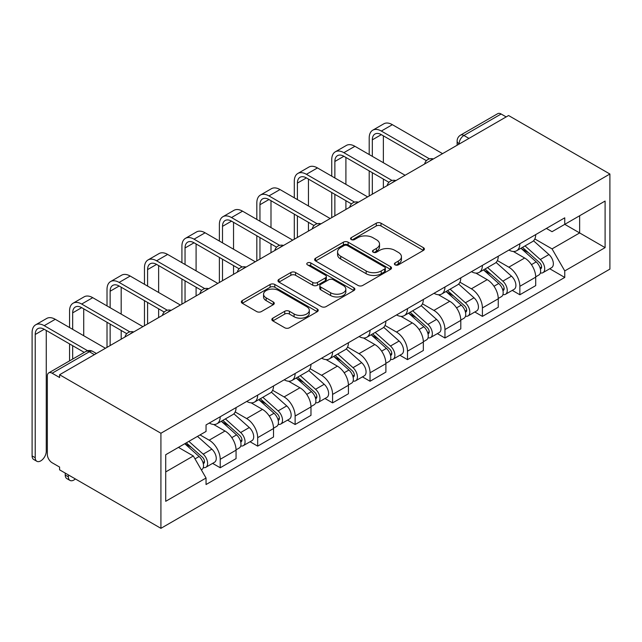 <?xml version="1.0" encoding="UTF-8"?>
<svg xmlns="http://www.w3.org/2000/svg" width="642" height="642" viewBox="0 0 642 642"><rect width="100%" height="100%" fill="white"/><g stroke="black" fill="none" stroke-linecap="round" stroke-linejoin="round"><path stroke-width="0.96" d="M395.079 264.857A2.335 1.348 0 0 0 398.377 264.857L423.415 250.404A3.33 1.926 0 0 0 424.394 249.04A3.33 1.926 0 0 0 423.415 247.684L380.995 223.191A3.33 1.926 0 0 0 376.284 223.191L351.246 237.644A2.335 1.348 0 0 0 350.556 238.599A2.335 1.348 0 0 0 351.246 239.554A2.335 1.348 0 0 0 354.545 239.554L357.787 237.676A10.665 6.155 0 0 1 372.866 237.676L376.405 239.723A10.665 6.155 0 0 1 379.526 244.072A10.665 6.155 0 0 1 376.405 248.43L373.163 250.3A2.335 1.348 0 0 0 372.48 251.255A2.335 1.348 0 0 0 373.163 252.202A2.335 1.348 0 0 0 376.461 252.202L379.703 250.332A10.665 6.155 0 0 1 394.782 250.332L398.321 252.378A10.665 6.155 0 0 1 401.443 256.728A10.665 6.155 0 0 1 398.321 261.085L395.079 262.955A2.335 1.348 0 0 0 394.397 263.902A2.335 1.348 0 0 0 395.079 264.857L395.079 262.955M272.826 318.159A3.33 1.926 0 0 0 271.847 319.523A3.33 1.926 0 0 0 272.826 320.88L284.727 327.757A3.33 1.926 0 0 0 289.438 327.757L317.244 311.699A3.33 1.926 0 0 0 318.223 310.335A3.33 1.926 0 0 0 317.244 308.979L274.824 284.486A3.33 1.926 0 0 0 270.113 284.486L242.299 300.544A3.33 1.926 0 0 0 241.328 301.9A3.33 1.926 0 0 0 242.299 303.265L256.68 311.563A3.33 1.926 0 0 0 261.39 311.563L273.291 304.693A3.33 1.926 0 0 0 274.27 303.329A3.33 1.926 0 0 0 273.291 301.973L266.165 297.856A8.916 5.144 0 0 1 263.557 294.213A8.916 5.144 0 0 1 269.054 289.462A8.916 5.144 0 0 1 278.772 290.577L306.699 306.699A8.916 5.144 0 0 1 309.316 310.335A8.916 5.144 0 0 1 303.81 315.094A8.916 5.144 0 0 1 294.092 313.978L289.438 311.29A3.33 1.926 0 0 0 284.727 311.29L272.826 318.159L272.826 320.88M160.917 433.246L59.594 374.743L508.576 115.528L609.9 174.022L160.917 433.246L160.917 528.334L609.9 269.118L609.9 174.022M358.019 285.441A3.33 1.926 0 0 0 362.73 285.441L390.545 269.383A3.33 1.926 0 0 0 391.516 268.019A3.33 1.926 0 0 0 390.545 266.663L348.116 242.17A3.33 1.926 0 0 0 343.406 242.17L315.599 258.228A3.33 1.926 0 0 0 314.62 259.585A3.33 1.926 0 0 0 315.599 260.949L358.019 285.441M308.401 265.363A2.335 1.348 0 0 1 310.768 265.692L310.768 262.923L353.894 287.817A3.33 1.926 0 0 1 354.874 289.181A3.33 1.926 0 0 1 353.894 290.537L326.088 306.595A3.33 1.926 0 0 1 321.369 306.595L278.949 282.103L278.949 279.382A3.33 1.926 0 0 0 277.97 280.747A3.33 1.926 0 0 0 278.949 282.103M278.949 279.382L290.85 272.513A3.33 1.926 0 0 1 295.569 272.513L312.766 282.448A3.33 1.926 0 0 0 317.485 282.448L325.382 277.89A3.33 1.926 0 0 0 326.353 276.525A3.33 1.926 0 0 0 325.382 275.169L307.47 264.825A2.335 1.348 0 0 1 306.78 263.87A2.335 1.348 0 0 1 308.224 262.626A2.335 1.348 0 0 1 310.768 262.923M59.594 374.743L59.594 377.52L52.146 373.219A6.789 3.924 -120 0 0 48.752 372.882A6.789 3.924 -120 0 0 47.347 375.995L47.347 454.456A6.789 3.924 -120 0 0 52.146 462.77L59.594 467.063L59.594 469.84L160.917 528.334M468.965 138.399L463.917 135.486A6.789 3.924 60 0 0 460.523 135.149L497.743 113.666A6.789 3.924 60 0 1 501.137 114.003L463.917 135.486A6.789 3.924 120 0 0 459.118 143.8L459.118 144.081M506.177 116.908L501.137 114.003M519.859 243.751A15.617 9.02 60 0 1 516.625 250.757L532.475 241.609A15.617 9.02 -120 0 0 535.709 234.603M497.373 260.572L508.817 267.176A15.617 9.02 60 0 1 519.859 286.308L535.709 277.159A15.617 9.02 -120 0 0 524.666 258.028L513.319 251.479M535.709 277.159L535.709 285.61L519.859 294.758L512.268 290.377M516.625 250.757A15.617 9.02 60 0 1 508.937 250.059M519.859 286.308L519.859 294.758M482.407 265.371A15.617 9.02 60 0 1 479.173 272.385L495.022 263.236A15.617 9.02 -120 0 0 498.256 256.222M474.807 311.996L482.407 316.386L498.256 307.237L498.256 298.779A15.617 9.02 -120 0 0 487.206 279.655L475.866 273.107M479.173 272.385A15.617 9.02 60 0 1 471.485 271.678M459.921 282.191L471.364 288.804A15.617 9.02 60 0 1 482.407 307.927L482.407 316.386M444.954 286.998A15.617 9.02 60 0 1 441.72 294.012L457.561 284.863A15.617 9.02 -120 0 0 460.796 277.85M437.354 333.623L444.954 338.013L460.796 328.865L460.796 320.406A15.617 9.02 -120 0 0 449.753 301.275L438.414 294.726M441.72 294.012A15.617 9.02 60 0 1 434.024 293.306M422.46 303.818L433.904 310.423A15.617 9.02 60 0 1 444.954 329.555L444.954 338.013M407.493 308.625A15.617 9.02 60 0 1 404.259 315.631L420.109 306.483A15.617 9.02 -120 0 0 423.343 299.477M399.902 355.251L407.493 359.632L423.343 350.484L423.343 342.034A15.617 9.02 -120 0 0 412.3 322.902L400.953 316.354M404.259 315.631A15.617 9.02 60 0 1 396.571 314.933M385.007 325.446L396.451 332.05A15.617 9.02 60 0 1 407.493 351.182L407.493 359.632M370.041 330.245A15.617 9.02 60 0 1 366.807 337.259L382.648 328.11A15.617 9.02 -120 0 0 385.89 321.096M362.441 376.87L370.041 381.26L385.89 372.111L385.89 363.653A15.617 9.02 -120 0 0 374.84 344.529L363.5 337.981M366.807 337.259A15.617 9.02 60 0 1 359.119 336.552M347.547 347.065L358.998 353.678A15.617 9.02 60 0 1 370.041 372.801L370.041 381.26M332.588 351.872A15.617 9.02 60 0 1 329.346 358.886L345.195 349.738A15.617 9.02 -120 0 0 348.429 342.724M324.988 398.497L332.588 402.887L348.429 393.739L348.429 385.28A15.617 9.02 -120 0 0 337.387 366.149L326.048 359.6M329.346 358.886A15.617 9.02 60 0 1 321.658 358.18M310.094 368.693L321.538 375.297A15.617 9.02 60 0 1 332.588 394.429L332.588 402.887M295.127 373.5A15.617 9.02 60 0 1 291.893 380.505L307.743 371.357A15.617 9.02 -120 0 0 310.977 364.351M287.528 420.125L295.127 424.506L310.977 415.358L310.977 406.908A15.617 9.02 -120 0 0 299.934 387.776L288.587 381.228M291.893 380.505A15.617 9.02 60 0 1 284.205 379.807M272.641 390.32L284.085 396.925A15.617 9.02 60 0 1 295.127 416.056L295.127 424.506M257.675 395.119A15.617 9.02 60 0 1 254.441 402.133L270.282 392.984A15.617 9.02 -120 0 0 273.516 385.97M250.075 441.752L257.675 446.134L273.524 436.985L273.524 428.527A15.617 9.02 -120 0 0 262.474 409.403L251.134 402.855M254.441 402.133A15.617 9.02 60 0 1 246.753 401.427M235.181 411.939L246.632 418.552A15.617 9.02 60 0 1 257.675 437.675L257.675 446.134M220.214 416.746A15.617 9.02 60 0 1 216.98 423.76L232.829 414.612A15.617 9.02 -120 0 0 236.063 407.598M212.622 463.372L220.222 467.761L236.063 458.613L236.063 450.154A15.617 9.02 -120 0 0 225.021 431.023L213.682 424.474M216.98 423.76A15.617 9.02 60 0 1 209.292 423.054M200.047 434.907L209.172 440.171A15.617 9.02 60 0 1 220.222 459.303L220.222 467.761M546.39 228.432L552.04 231.69L605.101 201.05L579.646 215.744L579.646 232.934L552.04 248.879L534.826 238.944M165.716 471.918L193.33 455.981L206.05 478.017L165.716 501.306L165.716 454.729L206.05 431.44L206.05 424.924L564.759 217.823L564.759 224.339L605.101 247.627L564.759 270.916L552.04 248.879M605.101 201.05L605.101 247.627M206.05 478.017L206.05 484.533L564.759 277.432L564.759 270.916M193.33 455.981L178.444 447.386M549.721 268.749L564.759 277.432M396.01 265.186L398.321 263.854A10.665 6.155 0 0 0 401.443 259.504L401.443 256.728M379.526 244.072L379.526 246.849A10.665 6.155 0 0 1 376.405 251.199L374.093 252.531M423.375 250.428L380.995 225.96A3.33 1.926 0 0 0 376.284 225.96L352.177 239.883M390.497 269.407L348.116 244.939A3.33 1.926 0 0 0 343.406 244.939L315.639 260.973M384.646 268.974A2.335 1.348 0 0 0 385.336 268.019A2.335 1.348 0 0 0 384.646 267.072L347.41 245.573A2.335 1.348 0 0 0 344.112 245.573L340.693 247.547A10.665 6.155 0 0 0 337.572 251.897A10.665 6.155 0 0 0 340.693 256.254L366.149 270.948A10.665 6.155 0 0 0 381.236 270.948L384.646 268.974L384.646 271.751A2.335 1.348 0 0 0 385.336 270.796L385.336 268.019M337.572 251.897L337.572 254.673A10.665 6.155 0 0 0 340.693 259.023L340.693 256.254M384.646 271.751L381.236 273.717A10.665 6.155 0 0 1 366.149 273.717L340.693 259.023M278.997 282.127L290.85 275.282L290.85 272.513M326.353 276.525L326.353 279.302A3.33 1.926 0 0 1 325.382 280.658L317.485 285.217A3.33 1.926 0 0 1 312.766 285.217L295.569 275.282A3.33 1.926 0 0 0 290.85 275.282M310.768 265.692L353.846 290.569M330.622 292.752A8.916 5.144 0 0 0 340.34 293.867A8.916 5.144 0 0 0 345.837 289.109A8.916 5.144 0 0 0 343.229 285.473L333.391 279.792A3.33 1.926 0 0 0 328.68 279.792L320.783 284.35A3.33 1.926 0 0 0 319.804 285.714A3.33 1.926 0 0 0 320.783 287.07L330.622 292.752L330.622 295.521A8.916 5.144 0 0 0 340.34 296.644A8.916 5.144 0 0 0 345.837 291.885L345.837 289.109M319.804 285.714L319.804 288.483A3.33 1.926 0 0 0 320.783 289.847L320.783 287.07M330.622 295.521L320.783 289.847M309.316 310.335L309.316 313.111A8.916 5.144 0 0 1 303.81 317.87A8.916 5.144 0 0 1 294.092 316.747L289.438 314.066A3.33 1.926 0 0 0 284.727 314.066L272.866 320.912M263.557 294.213L263.557 296.989A8.916 5.144 0 0 0 266.165 300.625L266.165 297.856M273.251 304.717L266.165 300.625M317.204 311.723L274.824 287.255A3.33 1.926 0 0 0 270.113 287.255L242.347 303.289M520.943 248.269L536.206 261.888A8.49 4.903 60 0 1 538.871 275.009L535.709 276.838M521.352 248.631L528.535 252.779M522.484 247.379L539.473 262.53A4.077 2.351 60 0 1 540.749 268.829A4.077 2.351 60 0 1 540.379 268.982M525.028 245.91L540.291 259.528A8.49 4.903 60 0 1 542.955 272.657A8.49 4.903 60 0 1 540.387 272.93M533.534 240.798L548.934 254.537A8.49 4.903 60 0 1 551.598 267.666L542.955 272.657M372.32 156.351L372.32 139.852A12.736 7.351 60 0 1 374.96 134.026A12.736 7.351 60 0 1 381.324 134.651L426.408 160.685M442.547 153.647L392.366 124.676A17.149 9.903 -120 0 0 383.796 123.826L372.753 130.198A17.149 9.903 -120 0 0 369.198 138.054L369.198 154.545M429.506 158.871L381.324 131.048A17.149 9.903 -120 0 0 372.753 130.198M369.198 170.9L369.198 195.995M372.32 194.189L372.32 172.706M383.362 187.817L383.362 179.086M383.362 162.723L383.362 135.831M483.49 269.889L498.754 283.507A8.49 4.903 60 0 1 501.418 296.636L498.248 298.466M483.891 270.25L491.082 274.399M485.031 269.006L502.012 284.157A4.077 2.351 60 0 1 503.296 290.457A4.077 2.351 60 0 1 502.919 290.609M487.575 267.537L502.838 281.156A8.49 4.903 60 0 1 505.503 294.285A8.49 4.903 60 0 1 502.935 294.55M496.081 262.426L511.481 276.164A8.49 4.903 60 0 1 514.146 289.293L505.503 294.285M446.038 291.516L461.301 305.135A8.49 4.903 60 0 1 463.965 318.263L460.796 320.093M446.439 291.877L453.621 296.026M447.57 290.625L464.559 305.785A4.077 2.351 60 0 1 465.835 312.084A4.077 2.351 60 0 1 465.466 312.229M450.114 289.157L465.378 302.775A8.49 4.903 60 0 1 468.042 315.904A8.49 4.903 60 0 1 465.482 316.177M458.629 284.053L474.021 297.792A8.49 4.903 60 0 1 476.685 310.913L468.042 315.904M334.867 177.97L334.867 161.479A12.736 7.351 60 0 1 337.499 155.645A12.736 7.351 60 0 1 343.871 156.279L388.956 182.304M405.094 175.266L354.914 146.296A17.149 9.903 -120 0 0 346.343 145.445L335.293 151.825A17.149 9.903 -120 0 0 331.745 159.673L331.745 176.173M392.053 180.49L343.871 152.676A17.149 9.903 -120 0 0 335.293 151.825M331.745 192.528L331.745 217.622M334.867 215.816L334.867 194.333M345.91 209.436L345.91 200.705M345.91 184.35L345.91 157.459M297.406 199.598L297.406 183.098A12.736 7.351 60 0 1 300.047 177.272A12.736 7.351 60 0 1 306.411 177.906L351.495 203.931M367.641 196.893L317.461 167.923A17.149 9.903 -120 0 0 308.882 167.072L297.84 173.452A17.149 9.903 -120 0 0 294.293 181.301L294.293 197.792M354.601 202.118L306.411 174.303A17.149 9.903 -120 0 0 297.84 173.452M294.293 214.155L294.293 239.241M297.406 237.444L297.406 215.953M308.457 231.064L308.457 222.333M308.457 205.978L308.457 179.086M408.577 313.144L423.84 326.762A8.49 4.903 60 0 1 426.505 339.891L423.343 341.713M408.986 313.505L416.168 317.654M410.118 312.253L427.099 327.404A4.077 2.351 60 0 1 428.383 333.704A4.077 2.351 60 0 1 428.013 333.856M412.662 310.784L427.925 324.403A8.49 4.903 60 0 1 430.589 337.531A8.49 4.903 60 0 1 428.021 337.804M421.168 305.672L436.568 319.411A8.49 4.903 60 0 1 439.232 332.54L430.589 337.531M371.124 334.763L386.388 348.381A8.49 4.903 60 0 1 389.052 361.51L385.882 363.34M371.525 335.124L378.716 339.273M372.665 333.88L389.646 349.031A4.077 2.351 60 0 1 390.922 355.331A4.077 2.351 60 0 1 390.553 355.483M375.209 332.412L390.464 346.03A8.49 4.903 60 0 1 393.129 359.159A8.49 4.903 60 0 1 390.569 359.432M383.715 327.3L399.115 341.038A8.49 4.903 60 0 1 401.78 354.167L393.129 359.159M333.671 356.39L348.927 370.009A8.49 4.903 60 0 1 351.599 383.138L348.429 384.967M334.073 356.751L341.255 360.9M335.204 355.499L352.193 370.659A4.077 2.351 60 0 1 353.469 376.958A4.077 2.351 60 0 1 353.1 377.103M337.748 354.031L353.012 367.657A8.49 4.903 60 0 1 355.676 380.778A8.49 4.903 60 0 1 353.116 381.051M346.263 348.927L361.655 362.666A8.49 4.903 60 0 1 364.319 375.787L355.676 380.778M259.954 221.225L259.954 204.726A12.736 7.351 60 0 1 262.594 198.9A12.736 7.351 60 0 1 268.958 199.526L314.042 225.559M330.181 218.521L280 189.55A17.149 9.903 -120 0 0 271.43 188.7L260.387 195.072A17.149 9.903 -120 0 0 256.832 202.928L256.832 219.42M317.14 223.745L268.958 195.922A17.149 9.903 -120 0 0 260.387 195.072M256.832 235.775L256.832 260.869M259.954 259.063L259.954 237.58M270.996 252.691L270.996 243.96M270.996 227.597L270.996 200.705M222.501 242.845L222.501 226.353A12.736 7.351 60 0 1 225.133 220.519A12.736 7.351 60 0 1 231.505 221.153L276.582 247.178M292.728 240.14L242.548 211.17A17.149 9.903 -120 0 0 233.977 210.327L222.926 216.699A17.149 9.903 -120 0 0 219.379 224.548L219.379 241.047M279.687 245.364L231.505 217.55A17.149 9.903 -120 0 0 222.926 216.699M219.379 257.402L219.379 282.496M222.501 280.69L222.501 259.207M233.544 274.311L233.544 265.579M233.544 249.224L233.544 222.333M185.04 264.472L185.04 247.972A12.736 7.351 60 0 1 187.681 242.146A12.736 7.351 60 0 1 194.044 242.78L239.129 268.805M255.275 261.767L205.095 232.797A17.149 9.903 -120 0 0 196.516 231.947L185.474 238.326A17.149 9.903 -120 0 0 181.919 246.175L181.919 262.666M242.227 266.992L194.044 239.177A17.149 9.903 -120 0 0 185.474 238.326M181.919 279.029L181.919 304.115M185.04 302.318L185.04 280.827M196.091 295.938L196.091 287.207M196.091 270.852L196.091 243.96M296.211 378.018L311.474 391.636A8.49 4.903 60 0 1 314.139 404.765L310.969 406.587M296.62 378.379L303.802 382.528M297.752 377.127L314.732 392.278A4.077 2.351 60 0 1 316.016 398.586A4.077 2.351 60 0 1 315.639 398.73M300.296 375.658L315.559 389.277A8.49 4.903 60 0 1 318.223 402.406A8.49 4.903 60 0 1 315.655 402.678M308.802 370.546L324.202 384.285A8.49 4.903 60 0 1 326.866 397.414L318.223 402.406M147.588 286.099L147.588 269.6A12.736 7.351 60 0 1 150.228 263.774A12.736 7.351 60 0 1 156.592 264.4L201.676 290.433M217.815 283.395L167.634 254.425A17.149 9.903 -120 0 0 159.064 253.574L148.021 259.946A17.149 9.903 -120 0 0 144.466 267.802L144.466 284.294M204.774 288.619L156.592 260.796A17.149 9.903 -120 0 0 148.021 259.946M144.466 300.649L144.466 325.743M147.588 323.937L147.588 302.454M158.63 317.565L158.63 308.834M158.63 292.471L158.63 265.579M258.758 399.637L274.022 413.263A8.49 4.903 60 0 1 276.686 426.384L273.516 428.214M259.159 399.998L266.342 404.147M260.299 398.754L277.28 413.905A4.077 2.351 60 0 1 278.556 420.205A4.077 2.351 60 0 1 278.187 420.358M262.835 397.286L278.098 410.904A8.49 4.903 60 0 1 280.763 424.033A8.49 4.903 60 0 1 278.203 424.306M271.349 392.174L286.741 405.913A8.49 4.903 60 0 1 289.406 419.041L280.763 424.033M110.135 307.719L110.135 291.227A12.736 7.351 60 0 1 112.767 285.393A12.736 7.351 60 0 1 119.139 286.027L164.216 312.052M180.362 305.022L130.182 276.044A17.149 9.903 -120 0 0 121.611 275.201L110.56 281.573A17.149 9.903 -120 0 0 107.013 289.422L107.013 305.921M167.321 310.238L119.139 282.424A17.149 9.903 -120 0 0 110.56 281.573M107.013 322.276L107.013 347.37M110.135 345.565L110.135 324.082M121.177 339.185L121.177 330.453M121.177 314.099L121.177 287.207M221.297 421.264L236.561 434.883A8.49 4.903 60 0 1 239.225 448.012L236.063 449.841M221.707 421.625L228.889 425.774M222.838 420.374L239.827 435.533A4.077 2.351 60 0 1 241.103 441.832A4.077 2.351 60 0 1 240.734 441.977M225.382 418.905L240.646 432.531A8.49 4.903 60 0 1 243.31 445.652A8.49 4.903 60 0 1 240.75 445.925M233.897 413.801L249.289 427.54A8.49 4.903 60 0 1 251.953 440.661L243.31 445.652M72.674 329.346L72.674 312.855A12.736 7.351 60 0 1 75.315 307.02A12.736 7.351 60 0 1 81.678 307.654L126.763 333.68M142.909 326.642L92.729 297.671A17.149 9.903 -120 0 0 84.15 296.821L73.108 303.201A17.149 9.903 -120 0 0 69.553 311.049L69.553 327.54M129.861 331.866L81.678 304.051A17.149 9.903 -120 0 0 73.108 303.201M69.553 343.903L69.553 360.876M72.674 359.071L72.674 345.701M83.725 352.691L83.725 352.081M83.725 335.726L83.725 308.834M69.97 480.417L66.848 478.611A7.808 4.51 -60 0 1 65.235 475.04L68.357 476.837A7.808 4.51 120 0 0 69.97 480.417A7.808 4.51 120 0 0 75.355 478.94M184.776 443.726L199.108 456.51A8.49 4.903 60 0 1 201.773 469.639L201.355 469.88M184.92 443.638L191.436 447.402M186.316 442.836L202.366 457.152A4.077 2.351 60 0 1 203.65 463.46A4.077 2.351 60 0 1 203.273 463.604M188.86 441.367L203.193 454.151A8.49 4.903 60 0 1 205.857 467.28A8.49 4.903 60 0 1 203.289 467.553M197.503 436.375L211.836 449.159A8.49 4.903 60 0 1 214.5 462.288L205.857 467.28M68.357 476.837L68.357 474.895M65.235 473.098L65.235 475.04M36.843 461.285L33.721 459.487A7.808 4.51 -60 0 1 32.1 455.908L35.222 457.714A7.808 4.51 120 0 0 36.843 461.285A7.808 4.51 120 0 0 42.853 459.191A7.808 4.51 120 0 0 46.264 451.334L46.264 330.453M35.222 457.714L35.222 334.474A12.736 7.351 60 0 1 37.862 328.648A12.736 7.351 60 0 1 44.226 329.274L84.254 352.386M105.449 348.269L55.268 319.299A17.149 9.903 -120 0 0 46.697 318.448L35.655 324.82A17.149 9.903 -120 0 0 32.1 332.676L32.1 455.908M87.609 350.717L44.226 325.671A17.149 9.903 -120 0 0 35.655 324.82M459.359 143.944L459.118 143.8A6.789 3.924 0 0 1 457.128 141.031L457.128 145.228M257.675 437.675L273.524 428.527M295.127 416.056L310.977 406.908M332.588 394.429L348.429 385.28M370.041 372.801L385.89 363.653M407.493 351.182L423.343 342.034M444.954 329.555L460.796 320.406M482.407 307.927L498.256 298.779M220.222 459.303L236.063 450.154M209.172 440.171L225.021 431.023M246.632 418.552L262.474 409.403M284.085 396.925L299.934 387.776M321.538 375.297L337.387 366.149M358.998 353.678L374.84 344.529M396.451 332.05L412.3 322.902M433.904 310.423L449.753 301.275M471.364 288.804L487.206 279.655M508.817 267.176L524.666 258.028M432.764 159.296A6.789 3.924 120 0 0 429.763 161.022M395.312 180.916A6.789 3.924 120 0 0 392.31 182.649M357.851 202.543A6.789 3.924 120 0 0 354.857 204.276M320.398 224.17A6.789 3.924 120 0 0 317.397 225.904M282.945 245.79A6.789 3.924 120 0 0 279.944 247.523M245.485 267.417A6.789 3.924 120 0 0 242.491 269.15M208.032 289.044A6.789 3.924 120 0 0 205.031 290.778M170.579 310.664A6.789 3.924 120 0 0 167.578 312.397M133.119 332.291A6.789 3.924 120 0 0 130.125 334.025M94.406 354.641L89.366 351.736L52.146 373.219M96.396 353.493L92.761 351.399A6.789 3.924 120 0 0 89.366 351.736A6.789 3.924 60 0 0 85.972 351.399L48.752 372.882M398.321 263.854L398.321 261.085M373.163 252.202L373.163 250.3M376.405 251.199L376.405 248.43M351.246 239.554L351.246 237.644M376.284 225.96L376.284 223.191M380.995 225.96L380.995 223.191M423.415 250.404L423.415 247.684M315.599 260.949L315.599 258.228M343.406 244.939L343.406 242.17M348.116 244.939L348.116 242.17M390.545 269.383L390.545 266.663M366.149 273.717L366.149 270.948M381.236 273.717L381.236 270.948M295.569 275.282L295.569 272.513M312.766 285.217L312.766 282.448M317.485 285.217L317.485 282.448M325.382 280.658L325.382 277.89M353.894 290.537L353.894 287.817M284.727 314.066L284.727 311.29M289.438 314.066L289.438 311.29M294.092 316.747L294.092 313.978M273.291 304.693L273.291 301.973M242.299 303.265L242.299 300.544M270.113 287.255L270.113 284.486M274.824 287.255L274.824 284.486M317.244 311.699L317.244 308.979M536.206 261.888L531.448 264.632M541.591 266.968L540.058 267.85M548.934 254.537L540.291 259.528M381.324 131.048L392.366 124.676M372.32 139.852L381.324 134.651M498.754 283.507L493.995 286.26M504.139 288.595L502.606 289.478M511.481 276.164L502.838 281.156M461.301 305.135L456.534 307.887M466.678 310.214L465.153 311.097M474.021 297.792L465.378 302.775M343.871 152.676L354.914 146.296M334.867 161.479L343.871 156.279M306.411 174.303L317.461 167.923M297.406 183.098L306.411 177.906M423.84 326.762L419.082 329.507M429.225 331.842L427.692 332.725M436.568 319.411L427.925 324.403M386.388 348.381L381.629 351.134M391.772 353.469L390.24 354.352M399.115 341.038L390.464 346.03M348.927 370.009L344.168 372.761M354.312 375.088L352.787 375.971M361.655 362.666L353.012 367.657M268.958 195.922L280 189.55M259.954 204.726L268.958 199.526M231.505 217.55L242.548 211.17M222.501 226.353L231.505 221.153M194.044 239.177L205.095 232.797M185.04 247.972L194.044 242.78M311.474 391.636L306.715 394.381M316.859 396.716L315.326 397.599M324.202 384.285L315.559 389.277M156.592 260.796L167.634 254.425M147.588 269.6L156.592 264.4M274.022 413.263L269.263 416.008M279.406 418.343L277.874 419.226M286.741 405.913L278.098 410.904M119.139 282.424L130.182 276.044M110.135 291.227L119.139 286.027M236.561 434.883L231.802 437.635M241.946 439.963L240.421 440.853M249.289 427.54L240.646 432.531M81.678 304.051L92.729 297.671M72.674 312.855L81.678 307.654M199.108 456.51L194.999 458.878M204.493 461.59L202.96 462.473M211.836 449.159L203.193 454.151M44.226 325.671L55.268 319.299M35.222 334.474L44.226 329.274M433.342 158.959A6.789 6.789 0 0 0 424.627 163.991M395.889 180.587A6.789 6.789 0 0 0 387.174 185.618M358.429 202.214A6.789 6.789 0 0 0 349.713 207.246M320.976 223.833A6.789 6.789 0 0 0 312.261 228.865M283.515 245.461A6.789 6.789 0 0 0 274.808 250.492M246.063 267.088A6.789 6.789 0 0 0 237.347 272.12M208.61 288.707A6.789 6.789 0 0 0 199.895 293.739M171.149 310.335A6.789 6.789 0 0 0 162.442 315.366M133.696 331.962A6.789 6.789 0 0 0 124.981 336.994M92.761 351.399A6.789 6.789 0 0 0 85.972 351.399M460.523 135.149A6.789 6.789 0 0 0 457.128 141.031"/></g></svg>
